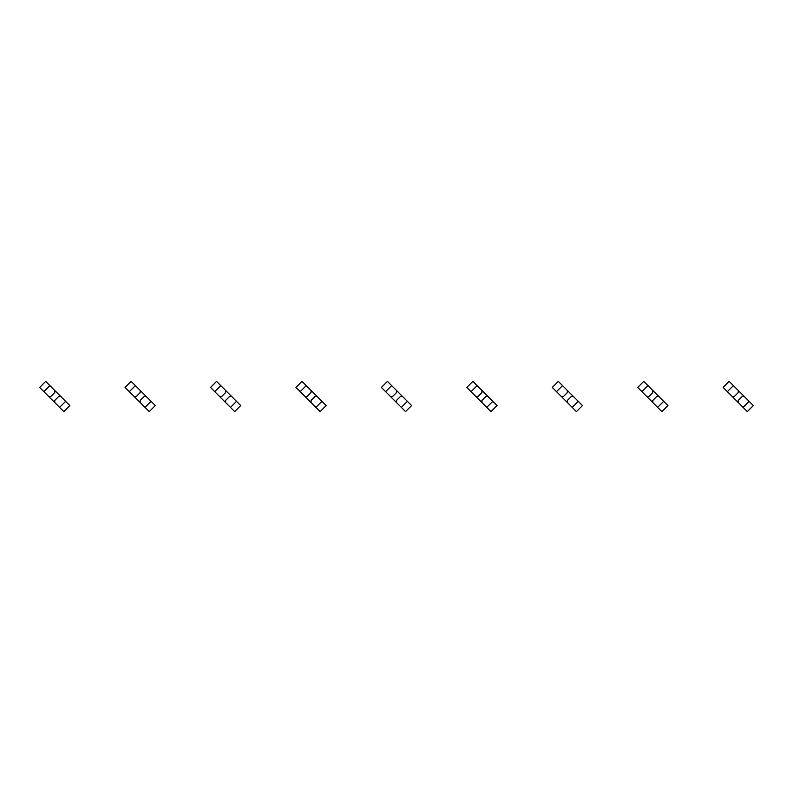 <?xml version="1.0" encoding="UTF-8"?>
<svg xmlns="http://www.w3.org/2000/svg" width="793" height="793" viewBox="0 0 793 793"><rect width="100%" height="100%" fill="white"/><g stroke="black" fill="none" stroke-linecap="round" stroke-linejoin="round"><path stroke-width="1.19" d="M49.919 385.626L43.883 391.663L39.65 387.44L45.687 381.393L49.919 385.626L54.757 390.463L54.757 392.575L50.831 396.5L48.71 396.5L59.584 407.374L63.817 411.607L69.853 405.56L65.631 401.337L59.584 407.374M43.883 391.663L48.71 396.5M54.757 390.463L60.793 396.5L58.682 396.5L54.757 400.425L54.757 402.537M60.793 396.5L65.631 401.337M135.355 385.626L129.318 391.663L125.086 387.44L131.132 381.393L140.192 390.463L140.192 392.575L136.267 396.5L134.146 396.5L149.253 411.607L155.289 405.56L151.066 401.337L145.02 407.374M129.318 391.663L134.146 396.5M140.192 390.463L146.229 396.5L144.118 396.5L140.192 400.425L140.192 402.537M146.229 396.5L151.066 401.337M220.791 385.626L214.754 391.663L210.522 387.44L216.568 381.393L225.628 390.463L225.628 392.575L221.703 396.5L219.582 396.5L234.688 411.607L240.725 405.56L236.502 401.337L230.456 407.374M214.754 391.663L219.582 396.5M225.628 390.463L231.665 396.5L229.554 396.5L225.628 400.425L225.628 402.537M231.665 396.5L236.502 401.337M306.227 385.626L300.19 391.663L295.958 387.44L302.004 381.393L311.064 390.463L311.064 392.575L307.139 396.5L305.018 396.5L320.124 411.607L326.171 405.56L321.938 401.337L315.892 407.374M300.19 391.663L305.018 396.5M311.064 390.463L317.101 396.5L314.99 396.5L311.064 400.425L311.064 402.537M317.101 396.5L321.938 401.337M391.663 385.626L385.626 391.663L381.393 387.44L387.44 381.393L396.5 390.463L396.5 392.575L392.575 396.5L390.463 396.5L405.56 411.607L411.607 405.56L407.374 401.337L401.337 407.374M385.626 391.663L390.463 396.5M396.5 390.463L402.537 396.5L400.425 396.5L396.5 400.425L396.5 402.537M402.537 396.5L407.374 401.337M477.108 385.626L471.062 391.663L466.829 387.44L472.876 381.393L481.936 390.463L481.936 392.575L478.01 396.5L475.899 396.5L490.996 411.607L497.042 405.56L492.81 401.337L486.773 407.374M471.062 391.663L475.899 396.5M481.936 390.463L487.982 396.5L485.861 396.5L481.936 400.425L481.936 402.537M487.982 396.5L492.81 401.337M562.544 385.626L556.498 391.663L552.275 387.44L558.312 381.393L567.372 390.463L567.372 392.575L563.446 396.5L561.335 396.5L576.432 411.607L582.478 405.56L578.246 401.337L572.209 407.374M556.498 391.663L561.335 396.5M567.372 390.463L573.418 396.5L571.297 396.5L567.372 400.425L567.372 402.537M573.418 396.5L578.246 401.337M647.98 385.626L641.933 391.663L637.711 387.44L643.747 381.393L647.98 385.626L652.808 390.463L652.808 392.575L648.882 396.5L646.771 396.5L661.868 411.607L667.914 405.56L663.682 401.337L657.645 407.374M641.933 391.663L646.771 396.5M652.808 390.463L658.854 396.5L656.733 396.5L652.808 400.425L652.808 402.537M658.854 396.5L663.682 401.337M733.416 385.626L727.369 391.663L723.147 387.44L729.183 381.393L738.243 390.463L738.243 392.575L734.318 396.5L732.207 396.5L747.313 411.607L753.35 405.56L749.117 401.337L743.081 407.374M727.369 391.663L732.207 396.5M738.243 390.463L744.29 396.5L742.169 396.5L738.243 400.425L738.243 402.537M744.29 396.5L749.117 401.337"/></g></svg>

